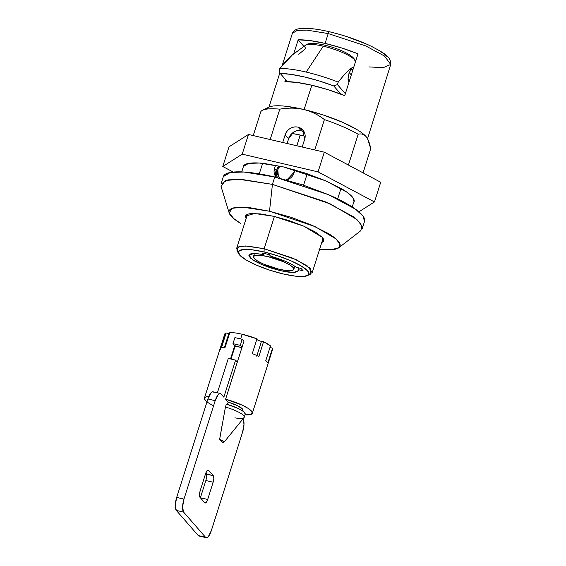 <?xml version="1.0" encoding="UTF-8"?>
<svg xmlns="http://www.w3.org/2000/svg" width="566" height="566" viewBox="0 0 566 566"><rect width="100%" height="100%" fill="white"/><g stroke="black" fill="none" stroke-linecap="round" stroke-linejoin="round"><path stroke-width="0.85" d="M301.126 130.704C299.173 130.01 296.619 130.513 293.464 132.218C290.613 134.524 288.993 136.717 288.603 138.797L285.158 134.85L282.738 142.476L285.158 134.85L288.603 138.797L293.464 132.218C295.891 130.59 298.445 130.088 301.126 130.704L298.049 127.173A10.584 9.728 -41.1 0 0 285.158 134.85C286 132.104 287.677 129.982 290.202 128.475C292.721 126.975 295.339 126.536 298.049 127.173L301.126 130.704L304.218 132.069M321.714 242.658L323.476 241.314C324.085 240.274 323.688 238.944 322.28 237.331L315.347 231.996L303.73 226.138L289.198 220.641L273.965 216.339L303.73 226.138L322.28 237.331L323.653 240.911L321.714 242.651M282.151 65.585L292.403 33.281L297.228 30.415L306.765 30.097L328.209 33.564A2.646 0.87 -76.8 0 1 329.483 31.767A2.646 0.87 -76.8 0 1 329.674 31.887A2.646 0.87 103.2 0 0 329.483 31.767A2.646 0.87 103.2 0 0 328.209 33.564L306.765 30.097L297.228 30.415L292.403 33.281L292.714 32.524C294.072 30.38 296.223 29.114 299.166 28.732L305.711 28.3C312.184 28.427 320.108 29.588 329.497 31.774C344.857 35.453 358.908 40.349 371.65 46.454C382.772 52.511 391.382 56.43 390.724 64.474L384.491 56.027L365.728 45.917L328.209 33.564L325.089 43.405L328.209 33.564L365.728 45.917L384.491 56.027L390.724 64.474L383.224 67.672L369.428 66.937M364.207 222.113C365.318 220.224 364.596 217.825 362.056 214.903C359.516 211.988 355.342 208.783 349.533 205.281C343.732 201.779 336.735 198.249 328.549 194.697L302.294 184.764L274.772 176.995L272.43 184.375L274.772 176.995L243.974 172.022L230.284 172.481L223.351 176.592L221.009 183.971L227.942 179.861L241.632 179.408L272.43 184.375L269.515 211.238L250.179 207.764C244.385 207.106 239.687 207.007 236.086 207.453C232.477 207.899 230.242 208.861 229.371 210.347C228.501 211.825 229.06 213.715 231.062 216.007C233.058 218.299 236.34 220.818 240.897 223.57L233.815 218.646L229.159 212.908L232.364 208.26L243.118 207.22L269.515 211.238L272.43 184.375L238.838 179.266L225.148 180.589L221.073 186.504L229.159 212.908M304.105 109.556L311.816 85.24A51.577 11.214 -162.4 0 0 284.889 81.674L285.554 79.558L284.889 81.674L296.711 82.41L311.816 85.24L304.105 109.556M293.676 53.968L298.155 39.839A51.577 11.214 17.6 0 1 325.089 43.405A51.577 11.214 17.6 0 1 357.995 53.827L344.729 95.661A51.577 11.214 -162.4 0 0 311.816 85.24L328.464 89.831L344.729 95.661L357.995 53.827L341.73 47.997L325.089 43.405L309.977 40.575L298.155 39.839L303.9 46.426L298.155 39.839L293.676 53.968M267.173 108.644C267.966 107.299 269.996 106.422 273.279 106.012C276.555 105.609 280.828 105.701 286.092 106.295L303.666 109.457L323.327 115.004L342.083 122.093L357.068 129.656C361.214 132.161 364.2 134.453 366.011 136.533L367.433 138.564M318.976 249.266C324.764 249.917 329.469 250.023 333.07 249.578C336.678 249.132 338.914 248.163 339.784 246.684C340.654 245.205 340.088 243.316 338.093 241.024C336.098 238.732 332.815 236.213 328.252 233.461L311.767 225.141L291.136 217.337L269.515 211.238L315.043 226.605L335.843 238.81L339.968 244.052L338.857 247.703L360.691 230.794L362.106 226.138L356.849 219.474L330.374 203.937L272.43 184.375L326.299 202.119L353.248 216.636L360.641 223.436L362.19 228.763L364.532 221.377L362.983 216.056L355.59 209.25L328.641 194.732L274.772 176.995C265.737 174.887 257.537 173.408 250.165 172.573C242.793 171.739 236.814 171.611 232.223 172.177C227.638 172.75 224.787 173.974 223.676 175.863M338.857 247.703L331.117 249.755L319.592 249.33M273.965 216.339L260.339 213.898L250.413 213.672C247.873 213.99 246.295 214.67 245.679 215.717L246.083 218.66L245.502 216.12L254.615 213.495L273.965 216.339M370.73 148.653L363.054 172.849L370.73 148.653C369.577 142.858 368.006 138.819 366.011 136.533C363.789 134.177 361.179 133.42 358.179 134.255A58.192 12.65 -162.4 0 0 324.403 119.589L314.767 149.962L324.403 119.589A58.192 12.65 17.6 0 1 358.179 134.255C361.179 133.42 363.789 134.177 366.011 136.533L367.61 138.889L370.73 148.653M354.217 200.711L352.229 206.958L354.217 200.711M260.876 111.516L253.235 135.578L260.876 111.516A58.192 12.65 17.6 0 1 262.603 110.236A58.192 12.65 17.6 0 1 279.809 109.167A58.192 12.65 -162.4 0 0 260.876 111.516M243.698 165.647L241.717 171.901L243.698 165.647M259.285 173.861L262.638 163.305L259.285 173.861M270.173 139.54L279.809 109.167L270.173 139.54M307.225 173.727L303.588 185.188L307.225 173.727M367.369 138.458A52.9 11.504 -162.4 0 0 366.011 136.533A52.9 11.504 -162.4 0 0 303.666 109.457C295.884 107.788 287.931 107.689 279.809 109.167C288.639 107.703 296.591 107.802 303.666 109.457C310.748 111.106 317.653 114.488 324.403 119.589C318.29 114.778 311.378 111.403 303.666 109.457A52.9 11.504 -162.4 0 0 269.126 107.059M275.522 165.23L274.538 168.335C273.718 171.038 273.958 173.557 275.253 175.892L276.229 177.342L274.538 168.335L275.522 165.23M286.828 180.073L289.29 178.877C291.872 177.25 293.521 175 294.242 172.114L294.943 169.899L294.242 172.114L286.778 180.059M302.202 147.026L304.586 139.505C305.52 136.76 305.35 134.177 304.062 131.758C302.782 129.338 300.779 127.81 298.049 127.173L302.902 130.06L304.586 139.505L302.202 147.026M337.676 198.885L341.001 188.393L337.676 198.885M348.408 165.046L358.179 134.255L348.408 165.046M301.565 28.703C304.593 28.328 308.548 28.413 313.415 28.965M347.864 37.016L365.204 43.582M379.071 50.572C382.906 52.886 385.665 55.008 387.342 56.933M287.111 143.502L288.603 138.797L287.111 143.502M276.533 170.628L274.538 168.335L276.533 170.628M353.92 58.553C347.043 49.815 311.222 39.104 305.449 45.28L292.353 54.944L279.823 68.493A51.577 11.214 17.6 0 1 306.192 72.073L323.264 46.186A26.496 5.759 17.6 0 1 354.684 59.982L355.681 61.128L354.684 59.982L355.37 62.111L354.684 59.982A26.496 5.759 -162.4 0 0 323.264 46.186L306.192 72.073A51.577 11.214 17.6 0 1 338.213 82.141C343.866 74.931 348.281 70.248 351.458 68.083L353.849 66.915L348.522 70.46M280.418 178.375A8.731 8.023 138.9 0 1 279.922 166.121M278.974 165.923A10.315 9.481 -41.1 0 0 277.637 177.682A10.315 9.481 138.9 0 1 278.974 165.923M279.123 269.246A21.161 4.599 17.6 0 1 253.434 256.893A21.161 4.599 17.6 0 1 268.171 256.681A21.161 4.599 17.6 0 1 293.867 269.034A21.161 4.599 17.6 0 1 279.123 269.246L263.763 264.195L257.763 261.167L254.191 258.414L253.575 256.363L256.016 255.308L261.138 255.422L268.171 256.681L283.538 261.74L289.53 264.768L293.11 267.513L293.726 269.572L291.285 270.626L286.155 270.513L279.123 269.246M238.265 252.33L236.609 248.509L240.324 246.302L247.66 246.061L264.159 248.729L264.06 251.969A37.031 8.051 17.6 0 1 308.428 274.97A37.031 8.051 17.6 0 1 283.233 273.958L269.473 270.081L256.348 265.114L245.856 259.822L239.595 255.004L238.512 251.403L242.786 249.564L251.757 249.762L264.06 251.969L277.821 255.853L290.952 260.82L301.445 266.112L307.706 270.93L308.781 274.531L304.508 276.371L295.537 276.173L283.233 273.958A37.031 8.051 17.6 0 1 238.845 254.014A37.031 8.051 17.6 0 1 264.06 251.969L264.159 248.729L245.432 245.969L238.201 246.953L236.984 250.639L238.696 253.759M300.221 135.033L291.999 133.371L305.145 136.264L300.221 135.033L296.817 145.766L300.221 135.033M307.515 275.592L310.713 274.029L310.21 268.284L296.322 259.723L264.159 248.729L274.397 216.445L264.159 248.729L293.018 258.23L307.451 266.006L312.248 272.501L308.682 274.673M270.668 256.214L269.296 254.643L262.001 252.938L263.367 254.509L255.853 253.511L250.795 253.816L248.891 255.386L250.391 258.004L255.103 261.301L262.376 264.824L271.199 268.1L280.361 270.661L288.214 272.119L294.256 272.437L297.744 271.581L298.232 269.649L303.1 270.789L301.041 268.433L296.181 267.293C293.938 265.454 290.464 263.508 285.759 261.464L270.668 256.214C282.243 259.525 290.747 263.218 296.181 267.293L301.041 268.433L303.1 270.789L298.232 269.649L298.353 270.803L293.329 272.465L280.361 270.661L261.534 264.471L252.429 259.624L248.941 255.132L253.929 253.469L263.367 254.509L262.001 252.938L269.296 254.643L270.668 256.214M263.735 253.342L263.367 254.509L263.735 253.342M298.784 267.902L298.232 269.649L298.784 267.902M286.078 179.868L289.551 178.707M294.023 172.878L294.207 169.687M279.901 166.121L277.807 169.687L278.338 175.976L280.354 178.354M338.213 82.141L337.435 84.603L333.721 85.919L340.909 94.161L333.721 85.919L337.435 84.603L338.213 82.141A51.577 11.214 -162.4 0 0 306.192 72.073A51.577 11.214 -162.4 0 0 279.823 68.493L279.045 70.955L280.191 73.41L291.214 74.401L304.628 76.997L319.231 80.952L333.721 85.919A51.577 11.214 17.6 0 0 280.191 73.41L279.045 70.955L279.823 68.493C285.632 61.121 290.04 56.437 293.061 54.449M287.379 81.653L280.191 73.41L287.379 81.653M298.749 54.251L305.838 48.45A26.496 5.759 17.6 0 1 305.52 45.23A26.496 5.759 17.6 0 1 323.264 46.186A26.496 5.759 -162.4 0 0 305.336 45.372M349.102 81.879L348.076 78.341L348.918 73.615L350.722 69.986L352.434 69.59L352.851 70.064L351.5 69.37L352.434 69.59C351.762 68.366 350.595 69.703 348.918 73.615C347.885 78.249 347.807 80.846 348.691 81.405L349.102 81.879M337.435 84.603L345.352 93.687L337.435 84.603M351.345 56.933L353.785 58.39M351.854 69.278L352.434 69.59M351.295 74.953L349.264 72.618L351.295 74.953M243.161 166.623L243.422 166.05C244.293 164.572 246.528 163.602 250.137 163.157C253.738 162.711 258.436 162.817 264.23 163.468L283.566 166.942L325.889 180.879L347.064 192.284L352.873 197.633L354.09 201.814L353.835 202.387C354.705 200.909 354.139 199.02 352.144 196.727C350.149 194.435 346.866 191.916 342.303 189.164L325.818 180.851L305.187 173.047L283.566 166.942L259.37 163.036L248.608 163.397L243.189 166.538M374.466 201.949L358.901 211.833L374.466 201.949L380.713 182.259L374.466 201.949L318.057 171.88L374.466 201.949M380.713 182.259L324.304 152.19L318.057 171.88L324.304 152.19L248.467 134.467L242.22 154.15L318.057 171.88L242.22 154.15L248.467 134.467L229.032 146.806L222.785 166.496L242.22 154.15L222.785 166.496L229.032 146.806L248.467 134.467L324.304 152.19L380.713 182.259M233.242 172.064L222.785 166.496L233.242 172.064M252.323 413.293L272.621 349.307A25.123 5.462 -162.4 0 0 272.515 348.224L267.831 362.983A25.123 5.462 -162.4 0 0 265.779 360.634L270.463 345.876A25.123 5.462 -162.4 0 0 263.558 341.708L258.874 356.474A25.123 5.462 17.6 0 0 252.28 353.608L256.964 338.843C256.341 339.501 257.827 340.364 261.435 341.432L256.752 356.198L261.435 341.432L263.558 341.708L258.874 356.474A25.123 5.462 -162.4 0 0 252.28 353.608L256.964 338.843A25.123 5.462 -162.4 0 0 242.163 334.251A25.123 5.462 -162.4 0 0 229.838 332.504L225.155 347.269A25.123 5.462 -162.4 0 0 221.455 347.722L226.138 332.957L228.756 333.791L224.476 347.276L228.756 333.791L229.386 333.926M213.835 405.872A25.123 5.462 17.6 0 1 204.368 398.4A25.123 5.462 17.6 0 1 208.812 396.497L206.569 396.745L204.439 398.047L205.26 400.289L206.993 401.86M230.518 358.95L234.734 345.677L235.109 346.109L230.999 359.063L235.109 346.109L241.93 347.701L234.734 345.677L230.518 358.95M240.677 338.942L242.163 334.251L240.677 338.942M256.964 338.843L242.163 334.251A25.123 5.462 17.6 0 0 229.838 332.504L225.155 347.269A25.123 5.462 17.6 0 0 221.455 347.722L226.138 332.957A25.123 5.462 -162.4 0 0 224.709 334.138M245.014 414.821L250.179 414.645L252.309 413.343L251.481 411.093L247.809 408.185L241.732 404.959L225.601 399.179L234.586 370.843L225.601 399.179A25.123 5.462 17.6 0 1 252.379 412.989A25.123 5.462 17.6 0 1 245.389 414.843M243.953 341.312L231.777 379.418L243.953 341.312L242.198 339.303L240.274 345.366L242.029 347.382L240.274 345.366L232.98 343.661L234.734 345.677L232.98 343.661L240.274 345.366L242.198 339.303L243.953 341.312M271.906 350.142L267.831 362.983A25.123 5.462 17.6 0 0 265.779 360.634L270.463 345.876L263.558 341.708L261.435 341.432M226.138 332.957L224.674 334.244M199.182 536.044L198.213 535.528L176.295 510.39L183.596 512.103L205.508 537.233A10.577 3.474 -76.8 0 0 206.272 537.7A10.577 3.474 -76.8 0 0 211.366 530.526L242.595 432.099A10.577 3.474 -76.8 0 0 242.977 419.109L244.003 424.217L242.595 432.099L211.366 530.526L208.359 536.568C207.213 537.877 206.265 538.096 205.508 537.233L183.596 512.103L182.57 506.995L183.978 499.113L215.2 400.686L218.214 394.643C219.36 393.335 220.308 393.115 221.065 393.978L223.846 397.169L235.59 360.132L237.345 362.148L235.59 360.132L223.846 397.169L221.065 393.978A10.577 3.474 -76.8 0 0 220.301 393.512A10.577 3.474 -76.8 0 0 215.2 400.686L183.978 499.113L176.684 497.408L207.906 398.973L210.913 392.938C212.059 391.63 213.014 391.41 213.764 392.273M243.047 410.18A15.367 3.339 -162.4 0 0 228.176 402.136L225.601 399.179L228.176 402.136L227.454 404.414M245.227 414.071A18.628 4.047 -162.4 0 0 226.372 404.096L225.438 407.046L219.643 439.329L222.544 442.662L223.308 441.204L222.544 442.662A6.87 1.493 -162.4 0 0 219.643 439.329L223.761 441.622L223.874 442.393L222.544 442.662A6.87 1.493 17.6 0 0 223.959 442.301A6.87 1.493 17.6 0 0 219.643 439.329L222.254 424.394M206.045 474.032L213.34 475.737C214.068 476.997 214.005 479.161 213.149 482.232L213.849 478.291L213.34 475.737L208.55 470.24L207.121 470.572L205.614 473.593L200.152 490.814L199.451 494.755L199.961 497.309L204.758 502.806L206.18 502.474L207.687 499.453L213.149 482.232L205.854 480.52L200.385 497.747L205.854 480.52C206.703 477.456 206.767 475.291 206.045 474.032L205.628 473.558L213.34 475.737L208.55 470.24L207.772 470.056L208.55 470.24C207.623 469.603 206.647 470.721 205.614 473.593L200.152 490.814C199.296 493.885 199.232 496.049 199.961 497.309L204.758 502.806C205.677 503.443 206.654 502.325 207.687 499.453L213.149 482.232L205.854 480.52M198.977 535.995A10.577 3.474 103.2 0 1 198.213 535.528L205.508 537.233L198.213 535.528L176.295 510.39L183.596 512.103A10.577 3.474 -76.8 0 1 183.978 499.113L176.684 497.408A10.577 3.474 103.2 0 0 176.295 510.39L175.276 505.289L176.684 497.408L207.906 398.973L215.2 400.686L207.906 398.973A10.577 3.474 103.2 0 1 213 391.806M217.379 392.825L228.296 358.427L235.59 360.132L228.296 358.427L217.379 392.825M200.385 497.762L207.687 499.453L200.378 497.783M227.525 404.188L228.176 402.136L237.161 405.532L242.503 408.999L242.963 410.506M208.062 469.978L208.55 470.24M244.222 417.319A18.628 4.047 -162.4 0 0 225.438 407.046A18.628 4.047 17.6 0 1 244.293 417.022A18.628 4.047 17.6 0 1 234.862 417.857M245.12 414.496L244.569 412.649C243.43 411.348 241.158 409.897 237.748 408.298L226.372 404.096L225.438 407.046M224.822 335.206L220.139 349.965M269.989 347.375L272.515 348.224M234.904 337.598L232.98 343.661L234.904 337.598L242.198 339.303L234.904 337.598M279.88 72.745L268.977 107.123L262.582 110.243M390.724 64.474L367.532 138.748M302.902 130.06L303.227 130.442M292.764 132.72L292.53 133.463M254.467 253.462L253.49 256.54M247.441 214.38L236.609 248.509M323.073 238.371L312.248 272.501M294.801 266.261L293.818 269.366M355.816 60.718L353.842 58.454M204.425 398.096L224.716 334.117M213.049 391.813L220.351 393.519M198.928 535.981L206.222 537.686M243.019 410.336L242.779 411.1M244.08 417.538L223.931 442.336M245.191 414.277L244.25 417.234"/></g></svg>
